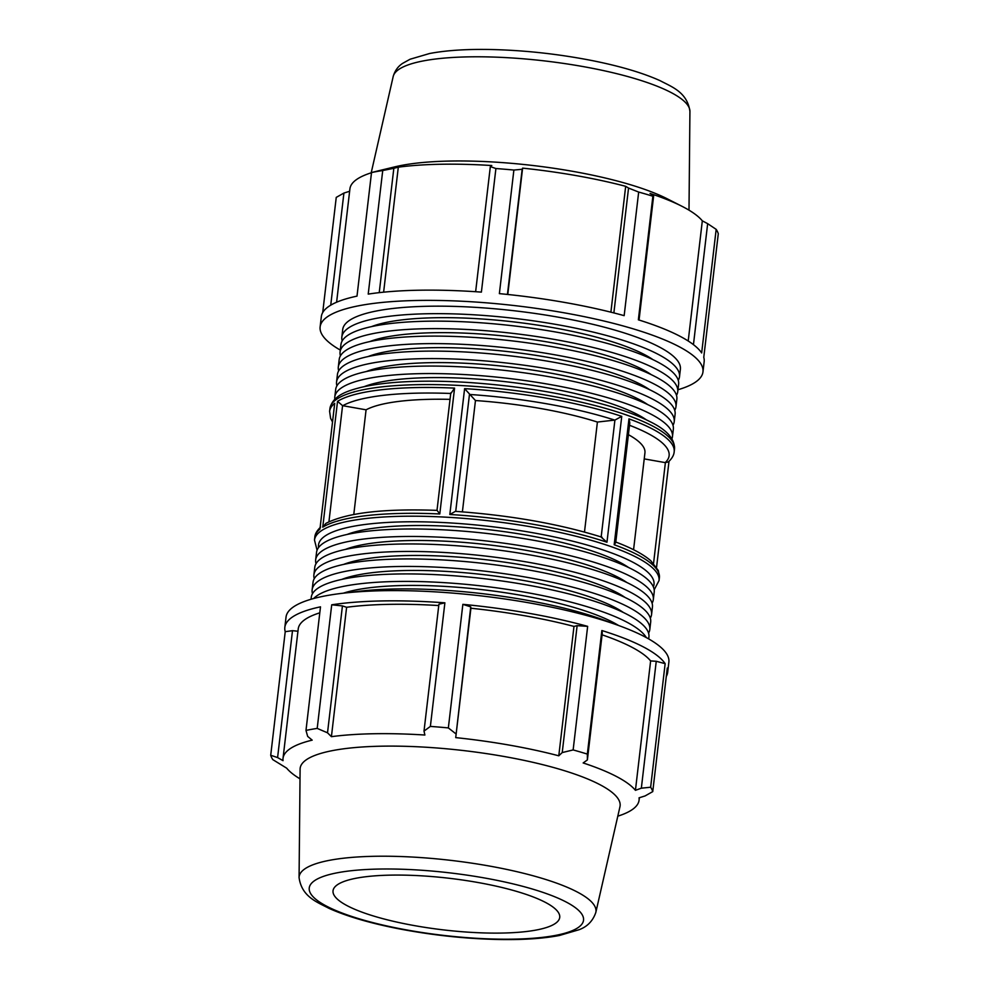 <?xml version="1.0" encoding="UTF-8"?>
<svg xmlns="http://www.w3.org/2000/svg" width="989" height="989" viewBox="0 0 989 989"><rect width="100%" height="100%" fill="white"/><g stroke="black" fill="none" stroke-linecap="round" stroke-linejoin="round"><path stroke-width="1.48" d="M639.055 320.028L653.692 195.426L652.876 196.23A192.744 43.85 -173.3 0 0 638.671 192.064L624.158 315.652A192.744 43.85 -173.3 0 0 499.371 293.634L513.884 170.046A192.744 43.85 -173.3 0 0 495.909 168.538L490.334 166.597L475.635 291.718M495.909 168.538L481.396 292.114A192.744 43.85 -173.3 0 0 368.217 294.104L382.731 170.528A192.744 43.85 -173.3 0 0 371.518 172.556L379.071 170.652A179.244 40.784 6.7 0 0 378.898 170.701A179.244 40.784 6.7 0 0 378.738 170.738M371.518 172.556L357.004 296.131A192.744 43.85 -173.3 0 0 321.326 316.653L320.127 326.902A192.744 43.85 -173.3 0 0 340.303 350.081M677.972 389.74A192.744 43.85 -173.3 0 0 702.969 371.876L704.168 361.628A192.744 43.85 -173.3 0 0 703.772 357.326L718.286 233.738A192.744 43.85 -173.3 0 0 716.172 229.361L707.654 223.675L693.45 344.654M716.172 229.361L701.658 352.949A192.744 43.85 -173.3 0 0 638.362 319.818L652.876 196.23M678.256 380.357A169.997 38.67 -173.3 0 0 679.505 376.71A169.997 38.67 -173.3 0 0 536.087 321.227A169.997 38.67 -173.3 0 0 348.14 328.2A169.997 38.67 -173.3 0 0 341.835 337.039A169.997 38.67 -173.3 0 0 342.194 340.884M653.049 359.699A154.197 35.085 -173.3 0 0 514.762 322.031A154.197 35.085 -173.3 0 0 371.518 326.617M341.835 337.039L342.713 329.547A169.997 38.67 6.7 0 1 349.018 320.708A169.997 38.67 6.7 0 1 536.965 313.736A169.997 38.67 6.7 0 1 680.383 369.218L679.505 376.71M674.733 410.324A169.997 38.67 -173.3 0 0 675.981 406.664A169.997 38.67 -173.3 0 0 532.577 351.182A169.997 38.67 -173.3 0 0 344.617 358.154A169.997 38.67 -173.3 0 0 338.312 367.006A169.997 38.67 -173.3 0 0 338.683 370.838M649.526 389.654A154.197 35.085 -173.3 0 0 511.239 351.997A154.197 35.085 -173.3 0 0 367.995 356.584M675.981 406.664L676.859 399.173A169.997 38.67 -173.3 0 0 533.454 343.69A169.997 38.67 -173.3 0 0 345.495 350.662A169.997 38.67 -173.3 0 0 339.19 359.514L338.312 367.006M671.927 438.807A169.997 38.67 -173.3 0 0 672.458 436.631A169.997 38.67 -173.3 0 0 529.053 381.136A169.997 38.67 -173.3 0 0 341.106 388.108A169.997 38.67 -173.3 0 0 334.789 396.96A169.997 38.67 -173.3 0 0 334.814 399.21M646.349 419.843A154.197 35.085 -173.3 0 0 507.716 381.952A154.197 35.085 -173.3 0 0 364.088 386.687M672.458 436.631L673.348 429.139A169.997 38.67 -173.3 0 0 529.931 373.644A169.997 38.67 -173.3 0 0 341.984 380.629A169.997 38.67 -173.3 0 0 335.679 389.468L334.789 396.96M672.977 425.295A169.997 38.67 -173.3 0 0 674.226 421.648A169.997 38.67 -173.3 0 0 530.809 366.165A169.997 38.67 -173.3 0 0 342.862 373.137A169.997 38.67 -173.3 0 0 336.557 381.977A169.997 38.67 -173.3 0 0 336.915 385.821M647.77 404.637A154.197 35.085 -173.3 0 0 509.483 366.968A154.197 35.085 -173.3 0 0 366.227 371.555M674.226 421.648L675.104 414.156A169.997 38.67 -173.3 0 0 531.686 358.673A169.997 38.67 -173.3 0 0 343.739 365.646A169.997 38.67 -173.3 0 0 337.434 374.485L336.557 381.977M676.501 395.34A169.997 38.67 -173.3 0 0 677.737 391.693A169.997 38.67 -173.3 0 0 534.332 336.198A169.997 38.67 -173.3 0 0 346.385 343.171A169.997 38.67 -173.3 0 0 340.068 352.022A169.997 38.67 -173.3 0 0 340.439 355.867M651.281 374.67A154.197 35.085 -173.3 0 0 512.994 337.014A154.197 35.085 -173.3 0 0 369.75 341.601M677.737 391.693L678.627 384.202A169.997 38.67 -173.3 0 0 535.21 328.707A169.997 38.67 -173.3 0 0 347.263 335.691A169.997 38.67 -173.3 0 0 340.958 344.531L340.068 352.022M702.969 371.876A192.744 43.85 -173.3 0 0 572.483 314.329A192.744 43.85 -173.3 0 0 355.793 306.367A192.744 43.85 -173.3 0 0 320.127 326.902M330.734 305.168L343.912 193.065L336.248 197.392L322.711 312.561M379.232 292.645L393.832 168.303L382.731 170.528M393.832 168.303L398.307 167.178A179.244 40.784 6.7 0 1 491.793 165.534L490.334 166.597M507.444 294.438L522.155 169.28L513.884 170.046M522.155 169.28L522.612 168.13A179.244 40.784 6.7 0 1 625.678 186.315L628.547 188.058L613.872 312.92M638.671 192.064L628.547 188.058M653.692 195.426L650.045 193.461A179.244 40.784 6.7 0 1 681.99 206.305A179.244 40.784 6.7 0 1 702.326 220.831L707.654 223.675M343.912 193.065L349.636 191.26M336.606 302.226L349.921 188.837A179.244 40.784 6.7 0 1 356.572 179.516A179.244 40.784 6.7 0 1 371.493 172.729M681.99 206.305L667.291 198.826A161.071 36.642 -173.3 0 0 394.932 166.832L378.898 170.701M584.487 532.033L597.405 422.056L614.911 420.078L621.747 416.369A173.471 39.461 -173.3 0 0 464.607 388.64L475.462 400.545L462.395 511.845M644.235 458.896L665.189 462.605L668.379 461.937C672.001 458.537 673.929 455.163 674.177 451.812A173.471 39.461 -173.3 0 0 628.967 418.879L629.795 422.785L615.727 542.565L614.181 544.741A173.471 39.461 6.7 0 1 659.391 577.663L659.045 580.543A173.471 39.461 -173.3 0 0 453.79 517.643A173.471 39.461 -173.3 0 0 435.234 516.666A173.471 39.461 -173.3 0 0 314.49 540.068L317.073 550.193M314.49 540.068L314.823 537.188A173.471 39.461 6.7 0 1 319.929 529.164L334.715 403.314A173.471 39.461 -173.3 0 0 329.609 411.337L330.598 418.322L332.428 421.821M633.566 549.723L644.939 452.851A144.555 32.884 -173.3 0 0 628.398 434.678M597.405 422.056A144.555 32.884 -173.3 0 0 475.462 400.545M450.897 393.424L454.569 388.108A173.471 39.461 -173.3 0 0 450.354 387.935A173.471 39.461 -173.3 0 0 337.533 401.324L342.577 405.663L366.078 409.817L353.79 514.453M450.032 399.358A144.555 32.884 -173.3 0 0 366.078 409.817M383.621 292.175L398.307 167.178M507.777 294.475L522.612 168.13M610.893 312.178L625.678 186.315M688.208 340.995L702.326 220.831M648.697 638.919L648.932 636.978A169.997 38.67 -173.3 0 0 505.515 581.495A169.997 38.67 -173.3 0 0 317.568 588.467A169.997 38.67 -173.3 0 0 311.263 597.307L311.028 599.26M646.336 637.608A169.997 38.67 -173.3 0 0 490.21 587.009A169.997 38.67 -173.3 0 0 316.69 595.959A169.997 38.67 -173.3 0 0 313.637 598.518M618.595 625.493A154.197 35.085 -173.3 0 0 483.3 589.79A154.197 35.085 -173.3 0 0 343.43 593.165M650.317 618.162A169.997 38.67 -173.3 0 0 651.566 614.515L652.443 607.023A169.997 38.67 -173.3 0 0 509.038 551.528A169.997 38.67 -173.3 0 0 321.079 558.501A169.997 38.67 -173.3 0 0 314.774 567.352L313.896 574.844A169.997 38.67 -173.3 0 0 314.267 578.676M651.566 614.515A169.997 38.67 -173.3 0 0 508.161 559.02A169.997 38.67 -173.3 0 0 320.201 565.992A169.997 38.67 -173.3 0 0 313.896 574.844M625.11 597.492A154.197 35.085 -173.3 0 0 486.823 559.836A154.197 35.085 -173.3 0 0 343.579 564.422M652.085 603.179A169.997 38.67 -173.3 0 0 653.321 599.532L654.211 592.04A169.997 38.67 -173.3 0 0 510.794 536.557A169.997 38.67 -173.3 0 0 322.847 543.53A169.997 38.67 -173.3 0 0 316.542 552.369L315.652 559.861A169.997 38.67 -173.3 0 0 316.023 563.705M653.321 599.532A169.997 38.67 -173.3 0 0 509.916 544.037A169.997 38.67 -173.3 0 0 321.969 551.021A169.997 38.67 -173.3 0 0 315.652 559.861M626.865 582.509A154.197 35.085 -173.3 0 0 488.591 544.852A154.197 35.085 -173.3 0 0 345.334 549.439M648.561 633.133A169.997 38.67 -173.3 0 0 649.81 629.486L650.688 621.994A169.997 38.67 -173.3 0 0 507.27 566.512A169.997 38.67 -173.3 0 0 319.323 573.484A169.997 38.67 -173.3 0 0 313.019 582.336L312.141 589.827A169.997 38.67 -173.3 0 0 312.499 593.66M649.81 629.486A169.997 38.67 -173.3 0 0 506.393 574.003A169.997 38.67 -173.3 0 0 318.446 580.976A169.997 38.67 -173.3 0 0 312.141 589.827M623.354 612.475A154.197 35.085 -173.3 0 0 485.067 574.819A154.197 35.085 -173.3 0 0 341.811 579.406M611.684 623.082A169.997 38.67 -173.3 0 0 350.699 592.423M666.289 676.439A192.744 43.85 -173.3 0 0 667.674 672.347A192.744 43.85 -173.3 0 0 667.278 668.032L652.752 791.608A192.744 43.85 -173.3 0 0 650.638 787.232L665.152 663.656L656.251 661.282L650.626 660.924A179.244 40.784 -173.3 0 0 602.078 634.814M656.251 661.282L641.342 788.184L635.433 790.322A179.244 40.784 -173.3 0 0 583.151 762.952L587.379 759.935L602.289 633.034L601.856 630.525L587.342 754.1A192.744 43.85 -173.3 0 0 573.138 749.934L587.651 626.358A192.744 43.85 -173.3 0 0 462.864 604.341L448.351 727.916A192.744 43.85 -173.3 0 0 430.376 726.408L444.889 602.82A192.744 43.85 -173.3 0 0 331.711 604.811L317.197 728.399A192.744 43.85 -173.3 0 0 305.984 730.426L320.498 606.838A192.744 43.85 -173.3 0 0 284.832 627.372A192.744 43.85 -173.3 0 0 285.228 631.674L270.714 755.262A192.744 43.85 -173.3 0 0 272.828 759.639L286.674 768.169A179.244 40.784 -173.3 0 0 300.001 778.838M297.961 631.242L292.497 630.673L285.228 631.674M319.793 612.834A179.244 40.784 -173.3 0 0 298.221 628.942L283.027 758.328A179.244 40.784 -173.3 0 0 283.039 760.665L277.588 757.574L292.497 630.673M444.889 602.82L438.918 604.205L424.009 731.106L430.376 726.408M438.757 605.552A179.244 40.784 -173.3 0 0 346.607 607.283L342.429 605.911L331.711 604.811M587.651 626.358L577.131 625.666L573.979 626.42A179.244 40.784 -173.3 0 0 470.912 608.235L470.739 606.887L462.864 604.341M665.152 663.656A192.744 43.85 -173.3 0 0 601.856 630.525M667.674 672.347L668.873 662.098A192.744 43.85 -173.3 0 0 538.387 604.551A192.744 43.85 -173.3 0 0 321.709 596.602A192.744 43.85 -173.3 0 0 286.031 617.124L284.832 627.372M577.131 625.666L562.222 752.567L573.138 749.934M573.979 626.42L558.785 755.806A179.244 40.784 -173.3 0 0 455.719 737.621L470.739 606.887M562.222 752.567L558.785 755.806M470.912 608.235L455.719 737.621M448.351 727.916L455.842 733.789M424.009 731.106L424.887 735.025A179.244 40.784 -173.3 0 0 331.414 736.669L327.52 732.812L342.429 605.911M346.607 607.283L331.414 736.669M317.197 728.399L327.52 732.812M283.027 758.328A179.244 40.784 -173.3 0 1 289.678 749.007A179.244 40.784 -173.3 0 1 312.178 740.143L307.666 736.397L305.984 730.426M270.714 755.262L277.588 757.574M595.811 912.476L619.955 806.752A161.071 36.642 -173.3 0 0 486.155 753.569A161.071 36.642 -173.3 0 0 306.133 759.898A161.071 36.642 -173.3 0 0 300.1 769.17L299.074 877.614C301.769 897.072 317.642 902.289 328.929 908.335C346.496 916.222 369.305 922.947 397.343 928.51C432.391 935.31 467.142 938.994 501.608 939.55C524.467 939.834 543.74 938.474 559.428 935.483L578.899 929.771C587.219 926.792 592.856 921.019 595.811 912.476A149.438 33.997 -173.3 0 0 471.691 863.137A149.438 33.997 -173.3 0 0 304.674 868.997A149.438 33.997 -173.3 0 0 299.074 877.614M617.804 816.172A179.244 40.784 -173.3 0 0 639.079 800.163A179.244 40.784 -173.3 0 0 639.055 797.826L645.088 795.935L652.752 791.608M641.342 788.184L650.638 787.232M587.342 754.1L587.379 759.935M650.626 660.924L635.433 790.322M464.607 388.64L449.822 514.49L455.41 511.35C510.781 515.343 559.663 523.972 602.078 537.25M450.786 392.917L437.002 510.373C383.596 508.47 346.57 512.797 325.913 523.366L322.748 527.186A173.471 39.461 6.7 0 1 435.568 513.786A173.471 39.461 6.7 0 1 439.784 513.971L437.15 510.46M449.822 514.49A173.471 39.461 6.7 0 1 606.962 542.232L601.164 537.114M628.633 567.538A154.197 35.085 -173.3 0 0 439.425 525.888A154.197 35.085 -173.3 0 0 347.102 534.456M337.274 884.846A114.118 25.961 -173.3 0 0 332.996 891.423A114.118 25.961 -173.3 0 0 443.356 929.883A114.118 25.961 -173.3 0 0 559.613 918.039A114.118 25.961 -173.3 0 0 464.83 880.358A114.118 25.961 -173.3 0 0 337.274 884.846M329.609 411.337L329.955 408.457A173.471 39.461 6.7 0 1 450.687 385.055A173.471 39.461 6.7 0 1 469.503 386.056A173.471 39.461 6.7 0 1 674.51 448.932L674.177 451.812M439.784 513.971L454.569 388.108M337.533 401.324L322.748 527.186M606.962 542.232L621.747 416.369M319.929 529.164L334.715 403.314M628.967 418.879L614.181 544.741M614.911 420.078L601.176 536.965M665.387 462.629L653.556 563.384M629.511 425.27A168.896 38.423 6.7 0 1 665.189 462.605M469.515 394.463A168.896 38.423 6.7 0 1 614.775 420.102M342.763 405.7A168.896 38.423 6.7 0 1 450.724 393.474M398.592 69.576A149.438 33.997 -173.3 0 0 393.189 76.524C394.883 70.701 398.073 66.3 402.733 63.308L410.101 59.229L429.572 53.517C445.26 50.526 464.533 49.166 487.392 49.45C521.858 50.006 556.609 53.69 591.657 60.49C619.695 66.053 642.504 72.778 660.071 80.665C671.358 86.711 687.231 91.928 689.926 111.386A149.438 33.997 -173.3 0 0 561.999 63.185A149.438 33.997 -173.3 0 0 398.592 69.576M455.731 511.362L469.466 394.413M318.569 547.535A168.896 38.423 6.7 0 1 435.828 522.217A168.896 38.423 6.7 0 1 454.136 523.181A168.896 38.423 6.7 0 1 653.358 586.86M328.929 521.796L342.577 405.663M314.366 880.803A138.089 31.413 6.7 0 1 544.704 892.993A138.089 31.413 6.7 0 1 480.073 938.499A138.089 31.413 6.7 0 1 314.366 880.803M329.955 408.457C332.836 395.39 347.324 390.915 360.738 387.453C370.912 385.018 383.139 383.287 397.393 382.249C419.151 380.716 443.579 380.839 470.677 382.619C523.873 386.439 571.37 394.648 613.143 407.233C627.743 411.77 639.957 416.53 649.773 421.537C666.549 429.622 674.795 438.757 674.51 448.932M393.189 76.524L371.196 172.828M689.926 111.386L688.999 210.163M656.572 567.179L668.997 461.369M314.823 537.188C314.947 534.085 316.876 530.71 320.621 527.063M615.282 541.848C631.291 547.844 643.122 554.124 650.762 560.701L658.365 570.579L659.391 577.663M654.186 589.79L659.045 580.543M639.364 797.74L639.079 800.163"/></g></svg>
